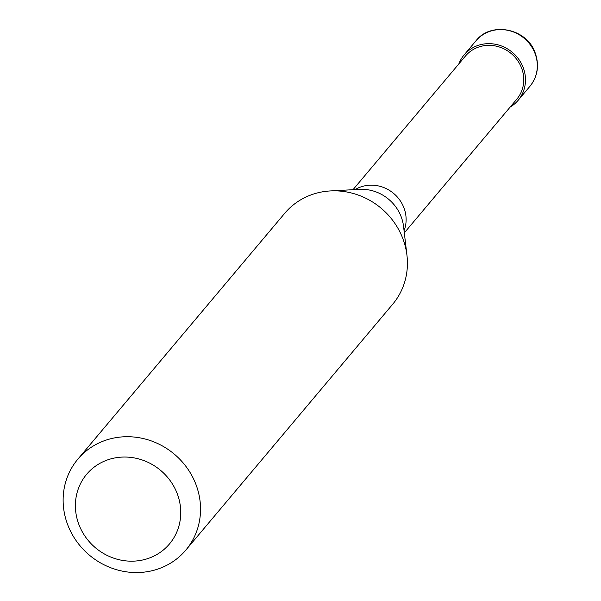 <?xml version="1.0" encoding="UTF-8"?>
<svg xmlns="http://www.w3.org/2000/svg" width="601" height="601" viewBox="0 0 601 601"><rect width="100%" height="100%" fill="white"/><g stroke="black" fill="none" stroke-linecap="round" stroke-linejoin="round"><path stroke-width="0.9" d="M510.151 107.076A35.286 32.987 -139.9 0 0 518.13 100.329A35.286 32.987 -139.9 0 0 523.246 67.68A35.286 32.987 40.1 0 0 496.321 44.451A35.286 32.987 40.1 0 0 464.13 54.894A35.286 32.987 40.1 0 0 458.848 63.909M404.315 232.865L516.785 99.195A33.528 31.342 -139.9 0 0 521.638 68.176A33.528 31.342 40.1 0 0 496.058 46.112A33.528 31.342 40.1 0 0 465.474 56.028L353.005 189.698M404.06 230.709A33.528 31.342 -139.9 0 0 403.992 207.991A33.528 31.342 40.1 0 0 355.176 189.578M185.844 550.073L392.723 304.196A70.58 65.982 -139.9 0 0 406.96 255.357A70.58 65.982 -139.9 0 0 402.94 238.89A70.58 65.982 40.1 0 0 330.4 190.938A70.58 65.982 40.1 0 0 284.709 213.317L77.829 459.194A70.58 65.982 40.1 0 1 142.212 438.317A70.58 65.982 40.1 0 1 196.061 484.767A70.58 65.982 -139.9 0 1 185.844 550.073A70.58 65.982 -139.9 0 1 121.462 570.95A70.58 65.982 -139.9 0 1 67.612 524.508A70.58 65.982 40.1 0 1 77.829 459.194M78.829 524.342A54.113 50.582 -139.9 0 0 146.787 558.907A54.113 50.582 -139.9 0 0 177.31 493.872A54.113 50.582 40.1 0 0 109.352 459.314A54.113 50.582 40.1 0 0 78.829 524.342M475.962 40.83C490.957 21.027 527.227 28.427 535.258 53.121C539.443 65.426 537.677 76.47 529.962 86.266A35.286 32.987 -139.9 0 0 535.078 53.617A35.286 32.987 40.1 0 0 508.153 30.388A35.286 32.987 40.1 0 0 475.962 40.83L464.13 54.894M406.96 255.357L403.556 226.442A40.643 37.998 -139.9 0 0 401.243 216.961A40.643 37.998 40.1 0 0 359.466 189.345L330.4 190.938M529.962 86.266L518.13 100.329"/></g></svg>

